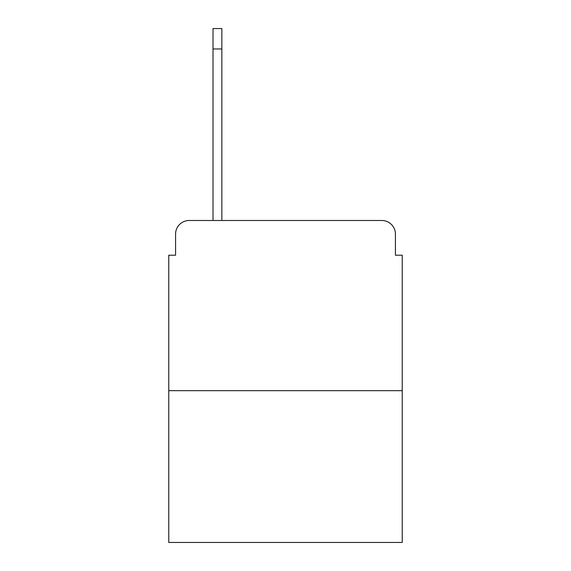 <?xml version="1.0" encoding="UTF-8"?>
<svg xmlns="http://www.w3.org/2000/svg" width="571" height="571" viewBox="0 0 571 571"><rect width="100%" height="100%" fill="white"/><g stroke="black" fill="none" stroke-linecap="round" stroke-linejoin="round"><path stroke-width="0.86" d="M175.575 234.11L175.575 255.208L175.575 234.11A13.611 13.611 0 0 1 189.187 220.499L213.012 220.499L213.012 28.55L221.855 28.55L221.855 220.499L232.411 220.499M402.234 390.664L168.766 390.664L168.766 542.45L402.234 542.45L402.234 255.208L395.425 255.208L395.425 234.11A13.611 13.611 0 0 0 381.813 220.499L189.187 220.499M168.766 390.664L168.766 255.208L175.575 255.208M338.589 220.499L381.813 220.499M395.425 255.208L395.425 234.11M213.012 48.97L221.855 48.97"/></g></svg>
